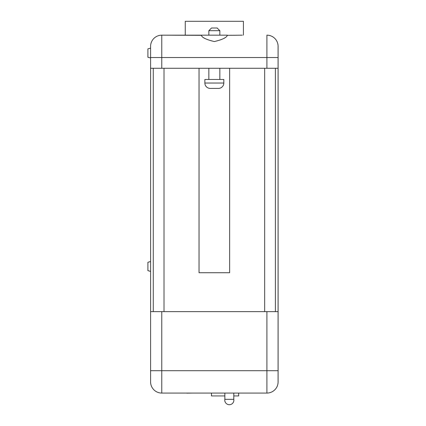 <?xml version="1.0" encoding="UTF-8"?>
<svg xmlns="http://www.w3.org/2000/svg" width="426" height="426" viewBox="0 0 426 426"><rect width="100%" height="100%" fill="white"/><g stroke="black" fill="none" stroke-linecap="round" stroke-linejoin="round"><path stroke-width="0.64" d="M266.91 311.646L161.773 311.646L161.773 370.7L266.91 370.7L266.91 311.646L278.093 311.646L278.093 381.882A11.182 11.182 0 0 1 266.91 393.07L161.773 393.07A11.182 11.182 0 0 1 150.591 381.882L150.591 373.293M266.91 393.07A11.182 11.182 0 0 0 278.093 381.882A11.182 11.182 0 0 1 266.91 393.07L266.91 370.7L278.093 370.7L278.093 381.882L278.093 373.384M233.805 399.332L224.853 399.332A4.548 4.548 0 0 0 229.332 404.7A4.548 4.548 0 0 0 233.805 399.332L233.805 393.07M224.853 399.332L224.853 393.07M204.863 83.038L223.82 83.038L223.82 79.46L204.863 79.46L204.863 83.038A5.368 5.368 0 0 0 210.231 88.406L218.453 88.406L210.231 88.406M223.82 83.038A5.368 5.368 0 0 1 218.453 88.406M227.33 35.166L161.773 35.166L201.354 35.326C202.068 37.6 206.397 39.671 214.342 41.556C222.287 39.677 226.616 37.6 227.33 35.326L242.303 35.166M208.846 30.693L211.53 28.009L217.154 28.009L219.837 30.693L208.846 30.693L208.846 35.166M219.837 30.693L219.837 35.166M208.846 68.272L208.846 79.46M219.837 68.272L219.837 79.46M150.591 271.383L147.907 270.664L147.907 262.262L150.591 261.543M150.591 57.984L147.907 57.265L147.907 48.862L150.591 48.143M224.853 395.93L211.472 395.93L211.472 393.155M238.666 393.07L238.666 395.93L233.805 395.93M150.591 46.354A11.182 11.182 0 0 1 161.773 35.166A11.182 11.182 0 0 0 150.591 46.354L150.591 381.882A11.182 11.182 0 0 0 161.773 393.07A11.182 11.182 0 0 1 150.591 381.882M278.093 46.354L278.093 57.537L278.093 46.354A11.182 11.182 0 0 0 266.91 35.166A11.182 11.182 0 0 1 278.093 46.354A11.182 11.182 0 0 0 266.91 35.166A11.182 11.182 0 0 1 278.093 46.354M150.591 68.272L266.91 68.272L266.91 57.537L278.093 57.537L278.093 311.646M229.641 68.272L229.641 272.725L199.043 272.725L199.043 68.272M266.91 68.272L278.093 68.272M150.591 311.646L161.773 311.646M185.262 35.166L185.262 21.3L243.422 21.3L243.422 35.166M153.275 311.646L153.275 68.272M275.409 311.646L275.409 68.272M168.914 393.07L175.688 393.07M176.428 393.07L182.461 393.07M183.201 393.07L185.709 393.07M186.822 393.155L192.483 393.07M193.037 393.07L198.979 393.07M199.624 393.07L206.03 393.07M206.77 393.07L213.543 393.07M214.193 393.07L220.135 393.07M164.01 311.646L164.01 68.272M264.674 311.646L264.674 68.272M266.91 35.166L266.91 57.537L161.773 57.537L161.773 68.272M161.773 35.166L161.773 57.537L150.591 57.537M150.591 370.7L161.773 370.7L161.773 393.07"/></g></svg>
